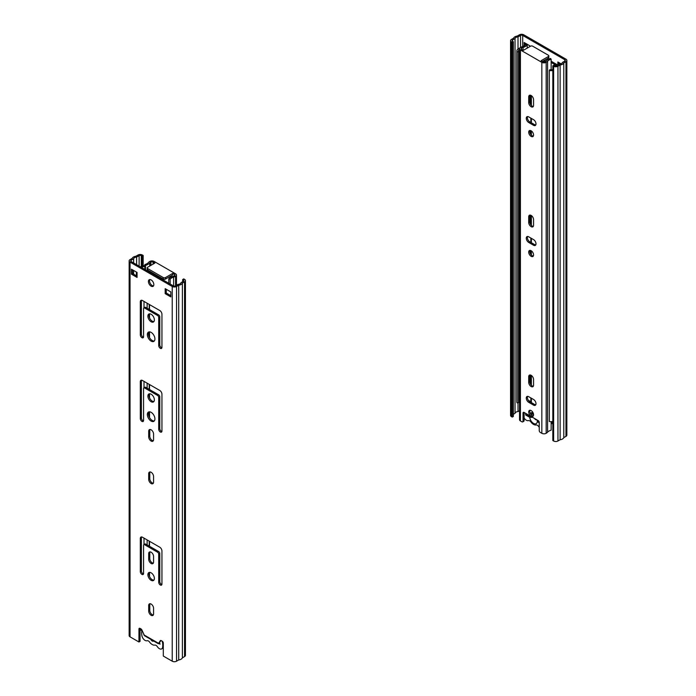 <?xml version="1.0" encoding="UTF-8"?>
<svg xmlns="http://www.w3.org/2000/svg" width="696" height="696" viewBox="0 0 696 696"><rect width="100%" height="100%" fill="white"/><g stroke="black" fill="none" stroke-linecap="round" stroke-linejoin="round"><path stroke-width="1.04" d="M536.781 419.775A2.297 1.322 60 0 1 534.572 418.496M532.579 417.348L529.752 417.339A5.351 3.088 -120 0 0 533.51 423.385A5.351 3.088 -120 0 0 537.277 421.68L537.268 420.601M524.105 417.913A4.594 2.653 -120 0 0 528.36 420.593A3.062 1.766 -120 0 1 530.909 421.959A6.577 3.802 -120 0 0 536.12 424.969A3.062 1.766 -120 0 1 538.669 426.552A4.594 2.653 -120 0 0 539.243 427.3M533.362 413.555A6.577 3.802 -120 0 0 530.909 413.059L532.64 412.058M530.117 412.98A3.062 1.766 -120 0 0 530.909 413.059M529.752 417.339L525.671 414.981L525.671 413.981L529.752 416.339L530.839 416.339M539.104 421.741L537.277 420.68A5.351 3.088 -120 0 0 537.173 420.001M533.562 414.668A5.351 3.088 -120 0 0 533.51 414.642A5.351 3.088 -120 0 0 530.883 414.346M529.856 415.773A5.351 3.088 -120 0 0 529.752 416.339M539.243 422.82L537.277 421.68M526.533 414.485L525.671 414.981M512.526 41.299A1.531 0.887 180 0 1 512.082 40.672A1.531 0.887 180 0 1 512.526 40.046L512.526 41.299L513.343 41.76L512.256 42.386L511.447 41.917A3.062 1.766 180 0 1 510.551 40.672A3.062 1.766 180 0 1 511.447 39.42L513.613 38.176A4.802 2.775 180 0 1 517.285 36.053L519.451 34.8A3.062 1.766 180 0 1 523.775 34.8L565.961 59.16A3.062 1.766 180 0 1 566.857 60.404A3.062 1.766 180 0 1 565.961 61.657L563.803 62.901L563.803 437.619A4.802 2.775 180 0 1 560.123 439.741L557.957 440.994L557.957 66.277A3.062 1.766 180 0 1 553.633 66.277L552.824 65.807L552.824 440.525L553.633 440.994A3.062 1.766 -0 0 0 557.957 440.994M558.932 62.588L558.932 64.467M525.184 43.108L525.184 45.249M513.343 414.294L515.04 413.311L515.04 38.593A3.271 1.888 180 0 1 518.015 36.879L520.53 35.426A1.531 0.887 180 0 1 522.696 35.426L564.882 59.778A1.531 0.887 180 0 1 565.335 60.404A1.531 0.887 180 0 1 564.882 61.031L562.368 62.483A3.271 1.888 180 0 1 559.393 64.197L556.878 65.65A1.531 0.887 180 0 1 554.712 65.65L553.903 65.18L552.824 65.807M524.105 45.953L524.105 42.482L529.726 45.727L529.726 46.667M546.073 59.334A3.828 2.21 60 0 1 545.699 59.656A3.828 2.21 60 0 1 545.238 59.821M551.145 61.361A3.062 1.766 0 0 1 551.998 61.709L557.853 65.093L557.853 61.97L561.072 63.823M515.04 413.311A3.271 1.888 180 0 1 518.015 411.597L519.529 410.718M513.343 41.76L513.343 416.478L512.256 417.104L511.447 416.634L511.447 41.917M510.551 40.672L510.551 415.39A3.062 1.766 0 0 0 511.447 416.634M512.256 42.386L512.256 417.104M565.961 61.657L565.961 436.375A3.062 1.766 0 0 0 566.857 435.122L566.857 60.404M565.961 436.375L563.803 437.619M563.803 62.901A4.802 2.775 180 0 1 560.123 65.024L560.123 439.741M560.123 65.024L557.957 66.277M512.526 40.046L515.04 38.593M518.015 36.879L518.015 48.964M518.015 402.732L518.015 411.597M528.325 400.278L530.839 401.731M556.765 65.711L551.145 62.466M544.716 61.874L543.193 60.996M518.529 401.253A4.054 2.34 180 0 1 519.529 400.296M519.529 49.303A4.054 2.34 0 0 0 518.355 50.956A4.054 2.34 0 0 0 518.529 51.652L518.529 402.636L517.076 402.897A5.585 3.228 180 0 1 516.823 401.94L516.823 50.956A5.585 3.228 0 0 0 517.076 51.913L517.076 402.897M552.824 70.487A5.585 3.228 0 0 1 549.309 70.522L549.762 69.678A4.054 2.34 0 0 0 552.824 69.522M527.838 47.763L527.22 47.406M545.777 61.239L544.281 60.378M524.132 45.953A1.531 0.887 0 0 0 522.74 46.406A7.647 4.42 180 0 1 522.522 46.615M519.703 48.137A5.585 3.228 0 0 0 516.823 50.956M549.309 70.522L549.309 421.506A5.585 3.228 180 0 0 552.824 421.471M517.076 51.913L518.529 51.652M522.705 421.898L523.784 421.271A1.531 0.887 -120 0 0 524.105 420.575L523.018 421.193A1.531 0.887 60 0 1 522.705 421.898A1.531 0.887 60 0 1 521.939 421.82L520.425 420.95A3.062 1.766 180 0 1 519.529 419.697L519.529 48.729A3.062 1.766 0 0 0 520.425 49.973L541.845 62.344A3.062 1.766 0 0 0 546.169 62.344A7.647 4.42 0 0 0 547.587 61.213A7.647 4.42 180 0 1 551.145 59.221L550.492 58.421A9.179 5.298 180 0 0 546.221 60.813A6.116 3.532 0 0 1 545.09 61.718A1.531 0.887 0 0 1 542.923 61.718L541.14 60.682L548.387 56.498L548.387 58.003A1.531 0.887 -0 0 0 548.84 57.377L548.84 55.88A1.531 0.887 180 0 1 548.387 56.498M523.018 421.193L523.018 413.076L524.105 412.45A1.531 0.887 -120 0 0 523.34 412.38A1.531 0.887 -120 0 0 523.018 413.076M524.105 420.575L524.105 412.45L538.165 420.575A1.531 0.887 -120 0 1 539.243 422.446L539.243 430.563A1.531 0.887 60 0 0 540.331 432.442L541.845 433.312L541.845 62.344M528.699 402.305A3.445 1.984 60 0 1 526.454 399.269A3.445 1.984 60 0 1 526.976 396.511A3.445 1.984 60 0 1 528.699 396.685L533.571 399.495A3.445 1.984 60 0 1 535.816 402.523A3.445 1.984 60 0 1 535.285 405.29A3.445 1.984 60 0 1 533.571 405.115L528.699 402.305L529.778 401.679L534.65 404.489A3.445 1.984 -120 0 0 535.746 404.82M531.135 416.199A3.445 1.984 60 0 1 528.882 413.163A3.445 1.984 60 0 1 529.412 410.405A3.445 1.984 60 0 1 532.858 412.397A3.445 1.984 60 0 1 532.858 416.373A3.445 1.984 60 0 1 531.135 416.199M533.571 385.132A3.445 1.984 60 0 1 532.858 386.706A3.445 1.984 60 0 1 530.204 385.784A3.445 1.984 60 0 1 528.699 382.322L528.699 376.701A3.445 1.984 60 0 1 529.412 375.127A3.445 1.984 60 0 1 532.066 376.049A3.445 1.984 60 0 1 533.571 379.511L533.571 385.132M528.699 242.425A3.445 1.984 60 0 1 526.454 239.389A3.445 1.984 60 0 1 526.976 236.631A3.445 1.984 60 0 1 528.699 236.805L533.571 239.615A3.445 1.984 60 0 1 535.816 242.652A3.445 1.984 60 0 1 535.285 245.41A3.445 1.984 60 0 1 533.571 245.236L528.699 242.425L529.778 241.799L534.65 244.609A3.445 1.984 -120 0 0 535.746 244.94M531.135 256.319A3.445 1.984 60 0 1 528.882 253.283A3.445 1.984 60 0 1 529.412 250.525A3.445 1.984 60 0 1 532.858 252.518A3.445 1.984 60 0 1 532.858 256.493A3.445 1.984 60 0 1 531.135 256.319M533.571 225.252A3.445 1.984 60 0 1 532.858 226.826A3.445 1.984 60 0 1 530.204 225.904A3.445 1.984 60 0 1 528.699 222.442L528.699 216.821A3.445 1.984 60 0 1 529.412 215.247A3.445 1.984 60 0 1 532.066 216.169A3.445 1.984 60 0 1 533.571 219.631L533.571 225.252M533.571 105.34A3.445 1.984 60 0 1 532.858 106.914A3.445 1.984 60 0 1 530.204 105.992A3.445 1.984 60 0 1 528.699 102.529L528.699 96.909A3.445 1.984 60 0 1 529.412 95.335A3.445 1.984 60 0 1 532.066 96.257A3.445 1.984 60 0 1 533.571 99.719L533.571 105.34M531.135 136.407A3.445 1.984 60 0 1 528.882 133.38A3.445 1.984 60 0 1 529.412 130.622A3.445 1.984 60 0 1 532.858 132.605A3.445 1.984 60 0 1 532.858 136.581A3.445 1.984 60 0 1 531.135 136.407M528.699 122.513A3.445 1.984 60 0 1 526.454 119.486A3.445 1.984 60 0 1 526.976 116.728A3.445 1.984 60 0 1 528.699 116.893L533.571 119.703A3.445 1.984 60 0 1 535.816 122.74A3.445 1.984 60 0 1 535.285 125.498A3.445 1.984 60 0 1 533.571 125.324L528.699 122.513L529.778 121.887L534.65 124.697A3.445 1.984 -120 0 0 535.746 125.036M519.529 48.729A3.062 1.766 0 0 1 520.425 47.476A7.647 4.42 0 0 1 522.374 46.658A7.647 4.42 180 0 0 525.837 44.605L527.22 44.979A9.179 5.298 180 0 1 523.061 47.45A6.116 3.532 0 0 0 521.504 48.102A1.531 0.887 0 0 0 521.06 48.729A1.531 0.887 0 0 0 521.504 49.355L523.288 50.382L530.535 46.197A1.531 0.887 180 0 1 532.701 46.197L548.387 55.254A1.531 0.887 180 0 1 548.84 55.88M527.612 116.563A3.445 1.984 -120 0 0 529.778 121.887M530.039 130.456A3.445 1.984 -120 0 0 532.214 135.79A3.445 1.984 -120 0 0 533.31 136.12M530.039 95.169A3.445 1.984 -120 0 0 529.778 96.283L529.778 101.903A3.445 1.984 -120 0 0 533.31 106.453M530.039 215.081A3.445 1.984 -120 0 0 529.778 216.195L529.778 221.815A3.445 1.984 -120 0 0 533.31 226.365M530.039 250.369A3.445 1.984 -120 0 0 532.214 255.693A3.445 1.984 -120 0 0 533.31 256.024M527.612 236.475A3.445 1.984 -120 0 0 529.778 241.799M530.039 374.961A3.445 1.984 -120 0 0 529.778 376.075L529.778 381.695A3.445 1.984 -120 0 0 533.31 386.245M530.039 410.249A3.445 1.984 -120 0 0 532.214 415.573A3.445 1.984 -120 0 0 533.31 415.904M527.612 396.355A3.445 1.984 -120 0 0 529.778 401.679M551.145 421.654L551.145 430.189A7.647 4.42 0 0 0 547.587 432.19A7.647 4.42 180 0 1 546.169 433.312A3.062 1.766 180 0 1 541.845 433.312M542.436 61.439L548.387 58.003M527.22 44.979L527.22 48.111M551.145 59.221L551.145 69.783M159.462 642.843L160.054 644.183L158.966 643.556L159.836 643.06M162.055 641.094A4.594 2.653 60 0 1 162.568 642.817A15.295 8.831 60 0 1 162.568 647.454A4.594 2.653 60 0 1 161.672 648.889A4.594 2.653 60 0 1 157.366 646.697A3.062 1.766 -120 0 0 154.816 645.105A6.577 3.802 60 0 1 149.605 642.103A3.062 1.766 -120 0 0 147.056 640.738A4.594 2.653 60 0 1 141.853 635.492A15.295 8.831 60 0 1 141.853 630.854A4.594 2.653 60 0 1 142.028 630.263M150.649 638.754L144.368 635.126M153.572 640.955A2.297 1.322 60 0 1 153.355 641.138A2.297 1.322 60 0 1 150.849 639.38M153.564 613.889A3.445 1.984 60 0 1 152.85 615.464A3.445 1.984 60 0 1 150.197 614.542A3.445 1.984 60 0 1 148.692 611.079L148.692 605.459A3.445 1.984 60 0 1 149.405 603.884A3.445 1.984 60 0 1 152.059 604.807A3.445 1.984 60 0 1 153.564 608.269L153.564 613.889M150.031 603.728A3.445 1.984 -120 0 0 149.779 604.833L149.779 610.453A3.445 1.984 -120 0 0 153.303 615.003M153.564 482.119A3.445 1.984 60 0 1 152.85 483.694A3.445 1.984 60 0 1 150.197 482.772A3.445 1.984 60 0 1 148.692 479.309L148.692 473.689A3.445 1.984 60 0 1 149.405 472.105A3.445 1.984 60 0 1 152.059 473.028A3.445 1.984 60 0 1 153.564 476.499L153.564 482.119M150.031 471.949A3.445 1.984 -120 0 0 149.779 473.062L149.779 478.683A3.445 1.984 -120 0 0 153.303 483.233M161.054 640.529L158.383 643.739L160.28 640.703A1.531 0.887 60 0 1 160.454 640.538A1.531 0.887 60 0 1 161.22 640.607L162.22 641.181A1.531 0.887 60 0 1 163.299 643.06L163.299 656.05L172.225 661.2A3.062 1.766 0 0 0 176.549 661.2L176.549 286.482A3.062 1.766 180 0 1 172.225 286.482L130.039 262.122A3.062 1.766 180 0 1 129.143 260.878A3.062 1.766 180 0 1 130.039 259.625L132.196 258.381A4.802 2.775 180 0 1 135.877 256.259L138.043 255.006A3.062 1.766 180 0 1 142.367 255.006L143.176 255.475L143.176 265.785M138.956 629.01L140.044 628.384L140.044 641.373L138.956 641.999L138.956 629.01A1.531 0.887 60 0 1 139.278 628.305A1.531 0.887 60 0 1 140.044 628.384L141.036 628.958A1.531 0.887 60 0 1 141.975 630.132L144.507 635.726L158.383 643.739M138.956 641.999L130.039 636.84L130.039 262.122M161.942 550.971L161.942 584.075A2.297 1.322 60 0 1 161.472 585.118A2.297 1.322 60 0 1 159.706 584.51A2.297 1.322 60 0 1 158.697 582.195L158.697 554.094A1.531 0.887 -120 0 0 157.618 552.224L144.637 544.724A1.531 0.887 -120 0 0 143.872 544.646A1.531 0.887 -120 0 0 143.559 545.351L143.559 573.452A2.297 1.322 60 0 1 143.08 574.505A2.297 1.322 60 0 1 141.314 573.887A2.297 1.322 60 0 1 140.314 571.581L140.314 538.478A3.062 1.766 60 0 1 140.949 537.077A3.062 1.766 60 0 1 142.471 537.234L159.784 547.221A3.062 1.766 60 0 1 161.942 550.971M151.128 572.825A4.594 2.653 60 0 1 154.129 576.871A4.594 2.653 60 0 1 153.424 580.551A4.594 2.653 60 0 1 148.831 577.898A4.594 2.653 60 0 1 148.831 572.599A4.594 2.653 60 0 1 151.128 572.825M148.692 553.625A3.445 1.984 60 0 1 149.405 552.05A3.445 1.984 60 0 1 152.059 552.972A3.445 1.984 60 0 1 153.564 556.435L153.564 562.055A3.445 1.984 60 0 1 152.85 563.63A3.445 1.984 60 0 1 150.197 562.707A3.445 1.984 60 0 1 148.692 559.245L148.692 553.625L149.779 552.998L149.779 558.618A3.445 1.984 -120 0 0 153.303 563.168M161.942 394.214L161.942 431.059A2.297 1.322 60 0 1 161.472 432.112A2.297 1.322 60 0 1 159.706 431.494A2.297 1.322 60 0 1 158.697 429.188L158.697 397.338A1.531 0.887 -120 0 0 157.618 395.459L144.637 387.968A1.531 0.887 -120 0 0 143.872 387.889A1.531 0.887 -120 0 0 143.559 388.594L143.559 420.445A2.297 1.322 60 0 1 143.08 421.498A2.297 1.322 60 0 1 141.314 420.88A2.297 1.322 60 0 1 140.314 418.574L140.314 381.721A3.062 1.766 60 0 1 140.949 380.32A3.062 1.766 60 0 1 142.471 380.477L159.784 390.465A3.062 1.766 60 0 1 161.942 394.214M151.128 412.328A5.351 3.088 60 0 1 154.625 417.043A5.351 3.088 60 0 1 153.807 421.332A5.351 3.088 60 0 1 148.448 418.244A5.351 3.088 60 0 1 148.448 412.058A5.351 3.088 60 0 1 151.128 412.328M148.692 431.215A3.445 1.984 60 0 1 149.405 429.641A3.445 1.984 60 0 1 152.059 430.563A3.445 1.984 60 0 1 153.564 434.026L153.564 439.646A3.445 1.984 60 0 1 152.85 441.22A3.445 1.984 60 0 1 150.197 440.298A3.445 1.984 60 0 1 148.692 436.836L148.692 431.215L149.779 430.589L149.779 436.209A3.445 1.984 -120 0 0 153.303 440.759M151.128 314.27A4.594 2.653 60 0 1 154.129 318.316A4.594 2.653 60 0 1 153.424 321.996A4.594 2.653 60 0 1 148.831 319.342A4.594 2.653 60 0 1 148.831 314.044A4.594 2.653 60 0 1 151.128 314.27M137.069 277.426L131.44 274.18L131.44 269.187L137.069 272.432L137.069 277.426M151.128 279.923A3.828 2.21 60 0 1 153.625 283.298A3.828 2.21 60 0 1 153.042 286.361A3.828 2.21 60 0 1 149.214 284.151A3.828 2.21 60 0 1 149.214 279.731A3.828 2.21 60 0 1 151.128 279.923M170.816 296.914L165.187 293.66L165.187 288.666L170.816 291.911L170.816 296.914M151.128 394.214A4.594 2.653 60 0 1 154.129 398.26A4.594 2.653 60 0 1 153.424 401.931A4.594 2.653 60 0 1 148.831 399.286A4.594 2.653 60 0 1 148.831 393.988A4.594 2.653 60 0 1 151.128 394.214M151.128 332.384A5.351 3.088 60 0 1 154.625 337.108A5.351 3.088 60 0 1 153.807 341.397A5.351 3.088 60 0 1 148.448 338.3A5.351 3.088 60 0 1 148.448 332.123A5.351 3.088 60 0 1 151.128 332.384M161.942 314.27L161.942 347.374A2.297 1.322 60 0 1 161.472 348.426A2.297 1.322 60 0 1 159.706 347.809A2.297 1.322 60 0 1 158.697 345.503L158.697 317.393A1.531 0.887 -120 0 0 157.618 315.523L144.637 308.032A1.531 0.887 -120 0 0 143.872 307.954A1.531 0.887 -120 0 0 143.559 308.65L143.559 336.76A2.297 1.322 60 0 1 143.08 337.804A2.297 1.322 60 0 1 141.314 337.195A2.297 1.322 60 0 1 140.314 334.88L140.314 301.786A3.062 1.766 60 0 1 140.949 300.385A3.062 1.766 60 0 1 142.471 300.533L159.784 310.529A3.062 1.766 60 0 1 161.942 314.27M182.656 281.706L182.656 279.522L183.474 279.983A1.531 0.887 180 0 1 183.918 280.61A1.531 0.887 180 0 1 183.474 281.236L180.96 282.689A3.271 1.888 180 0 1 177.985 284.403L175.47 285.856A1.531 0.887 180 0 1 173.304 285.856L131.118 261.505A1.531 0.887 180 0 1 130.665 260.878A1.531 0.887 180 0 1 131.118 260.252L133.632 258.799A3.271 1.888 180 0 1 136.607 257.085L139.122 255.632A1.531 0.887 180 0 1 141.288 255.632L142.097 256.102L142.097 266.09M141.584 300.246A3.062 1.766 -120 0 0 141.392 301.159L141.392 334.263A2.297 1.322 -120 0 0 143.489 337.264M143.872 307.954L144.951 307.327A1.531 0.887 60 0 1 145.716 307.406L158.697 314.897A1.531 0.887 60 0 1 159.784 316.776L159.784 344.877A2.297 1.322 -120 0 0 161.872 347.878M149.048 331.905A5.351 3.088 -120 0 0 149.536 337.682A5.351 3.088 -120 0 0 154.294 340.988M149.44 393.788A4.594 2.653 -120 0 0 149.918 398.66A4.594 2.653 -120 0 0 153.903 401.514M166.274 289.292L166.274 293.042L170.816 295.661M149.831 279.557A3.828 2.21 -120 0 0 150.301 283.524A3.828 2.21 -120 0 0 153.503 285.908M132.527 269.804L132.527 273.554L137.069 276.181M149.44 313.844A4.594 2.653 -120 0 0 149.918 318.725A4.594 2.653 -120 0 0 153.903 321.569M150.031 429.484A3.445 1.984 -120 0 0 149.779 430.589M149.048 411.841A5.351 3.088 -120 0 0 149.536 417.617A5.351 3.088 -120 0 0 154.294 420.923M141.584 380.181A3.062 1.766 -120 0 0 141.392 381.095L141.392 417.948A2.297 1.322 -120 0 0 143.489 420.95M143.872 387.889L144.951 387.272A1.531 0.887 60 0 1 145.716 387.341L158.697 394.841A1.531 0.887 60 0 1 159.784 396.711L159.784 428.562A2.297 1.322 -120 0 0 161.872 431.564M150.031 551.885A3.445 1.984 -120 0 0 149.779 552.998M149.44 572.399A4.594 2.653 -120 0 0 149.918 577.28A4.594 2.653 -120 0 0 153.903 580.125M141.584 536.938A3.062 1.766 -120 0 0 141.392 537.851L141.392 570.955A2.297 1.322 -120 0 0 143.489 573.956M143.872 544.646L144.951 544.028A1.531 0.887 60 0 1 145.716 544.098L158.697 551.597A1.531 0.887 60 0 1 159.784 553.468L159.784 581.569A2.297 1.322 -120 0 0 161.872 584.57M184.553 281.863L184.553 656.58A3.062 1.766 0 0 0 185.449 655.327L185.449 280.61A3.062 1.766 180 0 1 184.553 281.863L182.387 283.107L182.387 657.824A4.802 2.775 180 0 1 178.715 659.947L176.549 661.2M184.553 656.58L182.387 657.824M131.44 274.18L132.527 273.554M165.187 293.66L166.274 293.042M182.656 279.522L183.744 278.896L184.553 279.366A3.062 1.766 180 0 1 185.449 280.61M182.387 283.107A4.802 2.775 180 0 1 178.715 285.23L178.715 659.947M178.715 285.23L176.549 286.482M129.143 260.878L129.143 635.596A3.062 1.766 0 0 0 130.039 636.84M133.632 274.198L133.632 270.448M133.632 262.957L133.632 258.799M141.288 629.132L141.288 630.35A1.531 0.887 0 0 0 140.044 630.097M141.288 630.35L141.888 630.698M136.607 257.085L136.607 264.671M142.097 256.102L143.176 255.475M144.855 266.49A4.054 2.34 0 0 0 141.619 267.569M144.855 265.602A5.585 3.228 0 0 0 140.522 266.933M174.496 275.677A1.531 0.887 0 0 0 174.94 275.05A1.531 0.887 0 0 0 174.496 274.433L174.496 275.677A6.116 3.532 0 0 1 172.939 276.329A9.179 5.298 180 0 0 168.78 278.8L170.163 279.174A7.647 4.42 180 0 1 173.626 277.121A7.647 4.42 0 0 0 175.575 276.303A3.062 1.766 0 0 0 176.471 275.05A3.062 1.766 0 0 0 175.575 273.806L154.155 261.435A3.062 1.766 0 0 0 149.831 261.435A7.647 4.42 0 0 0 148.413 262.566A7.647 4.42 180 0 1 144.855 264.558L145.507 265.359L145.507 269.813M174.496 274.433L172.712 273.397L172.712 274.894L165.465 279.079L165.465 277.582A1.531 0.887 180 0 1 163.299 277.582L147.613 268.525A1.531 0.887 180 0 1 147.161 267.899A1.531 0.887 180 0 1 147.613 267.281L154.86 263.097L153.076 262.061A1.531 0.887 0 0 0 150.91 262.061A6.116 3.532 0 0 0 149.779 262.966A9.179 5.298 180 0 1 145.507 265.359M147.161 267.899L147.161 269.404A1.531 0.887 0 0 0 147.613 270.022L163.299 279.079A1.531 0.887 0 0 0 165.465 279.079M172.712 273.397L165.465 277.582M168.78 278.8L168.78 283.246M144.855 264.558L144.855 269.43M170.163 279.174L170.163 284.046M530.404 410.292L529.891 410.588M552.824 422.141L551.145 423.116M564.882 61.031L564.882 59.778M522.696 35.426L522.696 46.449M553.633 66.277L553.633 440.994M520.53 47.415L520.53 35.426M531.379 402.601L531.379 398.225M531.379 385.253L531.379 375.449M531.379 255.04L531.379 250.856M531.379 242.721L531.379 238.345M531.379 225.374L531.379 215.569M531.379 135.128L531.379 130.944M531.379 122.809L531.379 118.442M531.379 105.461L531.379 95.657M520.425 49.973L520.425 420.95M533.571 405.115L534.65 404.489M528.699 376.701L529.778 376.075M528.699 382.322L529.778 381.695M533.571 245.236L534.65 244.609M528.699 216.821L529.778 216.195M528.699 222.442L529.778 221.815M528.699 96.909L529.778 96.283M528.699 102.529L529.778 101.903M533.571 125.324L534.65 124.697M521.504 49.355L521.504 48.102M523.061 47.45L523.061 50.251M546.169 62.344L546.169 433.312M547.587 61.213L547.587 432.19M162.568 642.817L163.195 642.452M162.568 647.454L163.299 647.036M148.692 611.079L149.779 610.453M148.692 605.459L149.779 604.833M148.692 479.309L149.779 478.683M148.692 473.689L149.779 473.062M158.505 643.287L143.75 634.769M172.225 286.482L172.225 661.2M144.637 544.724L145.716 544.098M157.618 552.224L158.697 551.597M158.697 554.094L159.784 553.468M158.697 582.195L159.784 581.569M140.314 538.478L141.392 537.851M140.314 571.581L141.392 570.955M148.692 559.245L149.779 558.618M144.637 387.968L145.716 387.341M157.618 395.459L158.697 394.841M158.697 397.338L159.784 396.711M158.697 429.188L159.784 428.562M140.314 381.721L141.392 381.095M140.314 418.574L141.392 417.948M148.692 436.836L149.779 436.209M144.637 308.032L145.716 307.406M157.618 315.523L158.697 314.897M158.697 317.393L159.784 316.776M158.697 345.503L159.784 344.877M140.314 301.786L141.392 301.159M140.314 334.88L141.392 334.263M183.474 281.236L183.474 279.983M131.118 260.252L131.118 261.505M139.122 266.124L139.122 255.632M141.288 255.632L141.288 266.438M144.002 544.577L144.002 538.112M144.002 387.82L144.002 381.356M144.002 307.876L144.002 301.42M147.134 303.221L147.134 308.224M147.134 383.165L147.134 388.159M147.134 539.922L147.134 544.916M149.222 575.679L149.222 572.773M149.222 546.116L149.222 541.123M149.222 417.026L149.222 411.823M149.222 397.059L149.222 394.154M149.222 389.36L149.222 384.366M149.222 337.082L149.222 331.879M149.222 317.124L149.222 314.218M149.222 309.424L149.222 304.43M136.825 272.293L136.825 276.034M149.536 280.445L149.536 281.306M149.536 304.604L149.536 309.607M149.536 313.835L149.536 317.968M149.536 331.87L149.536 337.673M149.536 384.549L149.536 389.543M149.536 393.779L149.536 397.903M149.536 411.815L149.536 417.617M149.536 541.305L149.536 546.299M149.536 572.39L149.536 576.523M153.076 274.18L153.076 273.18M153.076 264.123L153.076 262.061M163.299 277.582L163.299 279.079M147.613 270.022L147.613 268.525M150.91 262.061L150.91 265.376M150.91 271.927L150.91 272.928M149.779 262.966L149.779 266.029M149.779 271.275L149.779 272.275M175.575 285.795L175.575 276.303M173.626 277.121L173.626 286.004M552.824 423.064L551.145 424.029M530.839 95.352L530.839 104.835M530.839 118.129L530.839 122.496M530.839 130.639L530.839 134.493M530.839 215.264L530.839 224.738M530.839 238.041L530.839 242.408M530.839 250.551L530.839 254.405M530.839 375.144L530.839 384.618M530.839 397.921L530.839 402.288M161.672 648.889L163.299 647.959M136.373 275.781L136.373 272.032M176.471 275.05L176.471 285.282"/></g></svg>
